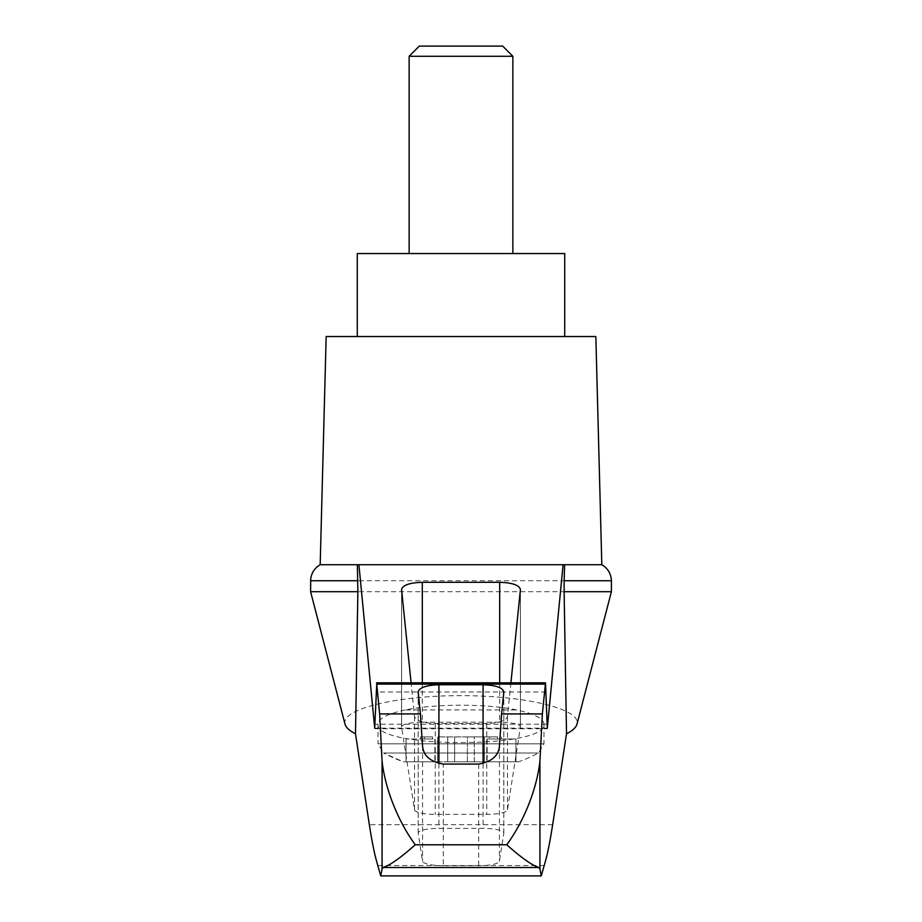 <?xml version="1.0" encoding="UTF-8"?>
<svg xmlns="http://www.w3.org/2000/svg" width="922" height="922" viewBox="0 0 922 922"><rect width="100%" height="100%" fill="white"/><g stroke="black" fill="none" stroke-linecap="round" stroke-linejoin="round"><path stroke-width="0.69" stroke-dasharray="4.61 3.46" d="M345.012 724.139C340.564 709.191 396.264 695.511 461 695.649C525.736 695.511 581.436 709.191 576.988 724.139M310.599 591.693L611.401 591.693M510.915 682.833L507.469 716.578C505.878 720.774 498.975 723.079 486.735 723.47L435.265 723.47C423.025 723.079 416.122 720.774 414.531 716.578L411.085 682.833M443.286 865.7A20.745 4.668 180 0 1 422.564 861.194L418.185 833.2A20.745 4.668 180 0 1 418.173 833.039A20.745 4.668 180 0 1 438.918 828.371L483.082 828.371A20.745 4.668 180 0 1 503.827 833.039A20.745 4.668 180 0 1 503.815 833.2L499.436 861.194A20.745 4.668 180 0 1 478.714 865.7L443.286 865.7L443.286 764.073M538.886 867.51L383.114 867.51M544.187 865.528L377.813 865.528M405.265 709.94C387.563 713.789 378.481 718.515 378.02 724.139C374.009 748.745 547.991 748.745 543.98 724.139C543.519 718.515 534.437 713.789 516.735 709.94C486.528 703.67 435.484 703.659 405.265 709.94L516.735 709.94M378.02 724.139L378.02 743.824L543.98 743.824L378.02 743.824L383.552 752.997L538.448 752.997L383.552 752.997A165.96 165.96 0 0 0 403.248 761.803L518.752 761.803L403.248 761.803L383.552 752.997M483.07 761.803L515.974 761.803L482.967 761.803L484.281 761.803L483.07 761.803L483.07 736.909L484.281 736.909L483.07 736.909L483.07 761.803M474.288 761.803L484.338 761.803L467.385 761.803L474.288 761.803L474.288 736.909L484.338 736.909L467.385 736.909L474.288 736.909L474.288 761.803M467.385 761.803L447.712 761.803L467.385 761.803L467.385 736.909L437.662 736.909L467.385 736.909L467.385 761.803M437.72 761.803L447.712 761.803L437.662 761.803L438.93 761.803L437.72 761.803L437.72 736.909L437.72 761.803M438.93 761.803L434.884 761.803L439.033 761.803L438.93 736.909L438.93 761.803M406.026 761.803L434.884 761.803L406.026 761.803L406.026 738.983L406.026 761.803M487.116 738.983L487.116 761.803L487.116 738.983L515.974 738.983L515.974 761.803L515.974 738.983L487.116 738.983M497.569 736.909L489.444 736.909L497.569 736.909L497.569 738.983L497.569 736.909M489.444 736.909L482.967 736.909L489.444 736.909L489.444 738.983L489.444 736.909M434.884 738.983L434.884 761.803L434.884 738.983L406.026 738.983L434.884 738.983M432.556 736.909L424.431 736.909L432.556 736.909L432.556 738.983L424.431 738.983L432.556 738.983L432.556 736.909M424.431 736.909L420.547 736.909L424.431 736.909L424.431 738.983L420.547 738.983L424.431 738.983L424.431 736.909M512.863 56.277L409.138 56.277M357.275 253.55L564.725 253.55M502.686 46.1L419.314 46.1M326.158 336.53L595.843 336.53M310.599 580.745L611.401 580.745M422.311 722.203L499.689 722.203A20.745 4.668 180 0 1 520.434 726.87A20.745 4.668 180 0 1 520.411 727.032L507.469 809.862A20.745 4.668 180 0 1 486.735 814.368L435.265 814.368A20.745 4.668 180 0 1 414.531 809.862L401.589 727.032A20.745 4.668 180 0 1 401.566 726.87A20.745 4.668 180 0 1 422.311 722.203L422.311 682.833M438.388 564.725L357.379 564.725M564.621 564.725L483.612 564.725M320.188 564.725L601.812 564.725M547.046 728.149L374.954 728.149M546.873 724.196L375.127 724.196M546.101 691.984L375.899 691.984M422.564 746.082L422.564 861.194M478.714 764.073L478.714 865.7M499.436 746.082L499.436 861.194M552.658 824.706L369.342 824.706M484.281 736.909L484.281 761.803L484.281 736.909M447.712 736.909L447.712 761.803L447.712 736.909M454.615 736.909L454.615 761.803L454.615 736.909M401.589 589.688L401.589 727.032M414.531 716.578L414.531 809.862M435.265 723.47L435.265 814.368M486.735 723.47L486.735 814.368M507.469 716.578L507.469 809.862M520.411 589.688L520.411 727.032M499.689 682.833L499.689 722.203M418.185 692.145L418.185 833.2M438.918 763.6L438.918 828.371M483.082 763.6L483.082 828.371M503.815 692.145L503.815 833.2M374.828 728.772L547.172 728.772M543.98 724.139L543.98 743.824L538.448 752.997A165.96 165.96 0 0 1 518.752 761.803M501.453 738.983L501.453 736.909M482.967 761.803L482.967 736.909L482.967 761.803M484.338 761.803L484.338 736.909L484.338 761.803M439.033 761.803L439.033 736.909L439.033 761.803M420.547 738.983L420.547 736.909M437.662 761.803L437.662 736.909L437.662 761.803M401.566 726.87L401.566 589.435M520.434 726.87L520.434 589.435M503.827 833.039L503.827 691.892M418.173 833.039L418.173 691.892"/><path stroke-width="1.38" d="M611.401 591.693L611.401 580.745L564.126 580.745L564.126 591.693L611.401 591.693L576.988 724.139C576.077 727.504 572.585 730.708 566.511 733.774L552.658 824.706C549.858 842.789 547.046 856.4 544.187 865.528L541.272 875.9L539.923 869.043L538.886 867.51L383.114 867.51L382.077 869.043L380.728 875.9L377.813 865.528C374.954 856.4 372.142 842.789 369.342 824.706L355.489 733.774C349.415 730.708 345.923 727.504 345.012 724.139L310.599 591.693L310.714 578.901C311.601 572.654 314.748 567.929 320.188 564.725L358.912 564.725L374.701 728.149L376.752 684.089L379.634 713.928L382.077 761.295C384.774 786.305 396.448 819.093 415.246 844.783L506.754 844.783C525.575 819.024 537.169 786.478 539.923 761.295L542.367 713.928L501.591 713.928L499.436 746.082C498.641 755.752 491.726 761.756 478.714 764.073L443.286 764.073C430.32 761.803 423.417 755.809 422.564 746.082L420.409 713.928L379.634 713.928M355.489 733.774L357.874 591.693L310.599 591.693M564.126 591.693L566.511 733.774M357.379 564.725L357.874 591.693M542.367 713.928L545.501 682.833L547.299 728.149L563.088 564.725L358.912 564.725M483.612 564.725L438.388 564.725M411.085 682.833L401.566 589.435C402.822 585.101 409.737 582.716 422.311 582.289L499.689 582.289C512.263 582.716 519.178 585.101 520.434 589.435L510.915 682.833M420.409 713.928L418.173 691.892C419.418 687.558 426.333 685.173 438.918 684.746L483.082 684.746C495.667 685.173 502.582 687.558 503.827 691.892L501.591 713.928M538.886 867.51C531.994 865.309 521.276 857.725 506.754 844.783M541.272 875.9L380.728 875.9M512.863 56.277L502.686 46.1L419.314 46.1L409.138 56.277L512.863 56.277L512.863 253.55M409.138 56.277L409.138 253.55M564.725 336.53L564.725 253.55L357.275 253.55L357.275 336.53M357.874 580.745L310.599 580.745M383.114 867.51C390.006 865.309 400.724 857.725 415.246 844.783M564.126 580.745L564.621 564.725L563.088 564.725M611.401 580.745L611.286 578.901C610.399 572.654 607.252 567.929 601.812 564.725L564.621 564.725M601.812 564.725L595.843 336.53L326.158 336.53L320.188 564.725M382.077 869.043L382.077 761.295M545.248 684.089L376.752 684.089M539.923 869.043L539.923 761.295M422.311 582.289L422.311 682.833M499.689 582.289L499.689 682.833M438.918 684.746L438.918 763.6M483.082 684.746L483.082 763.6M376.499 682.833L545.501 682.833"/></g></svg>
